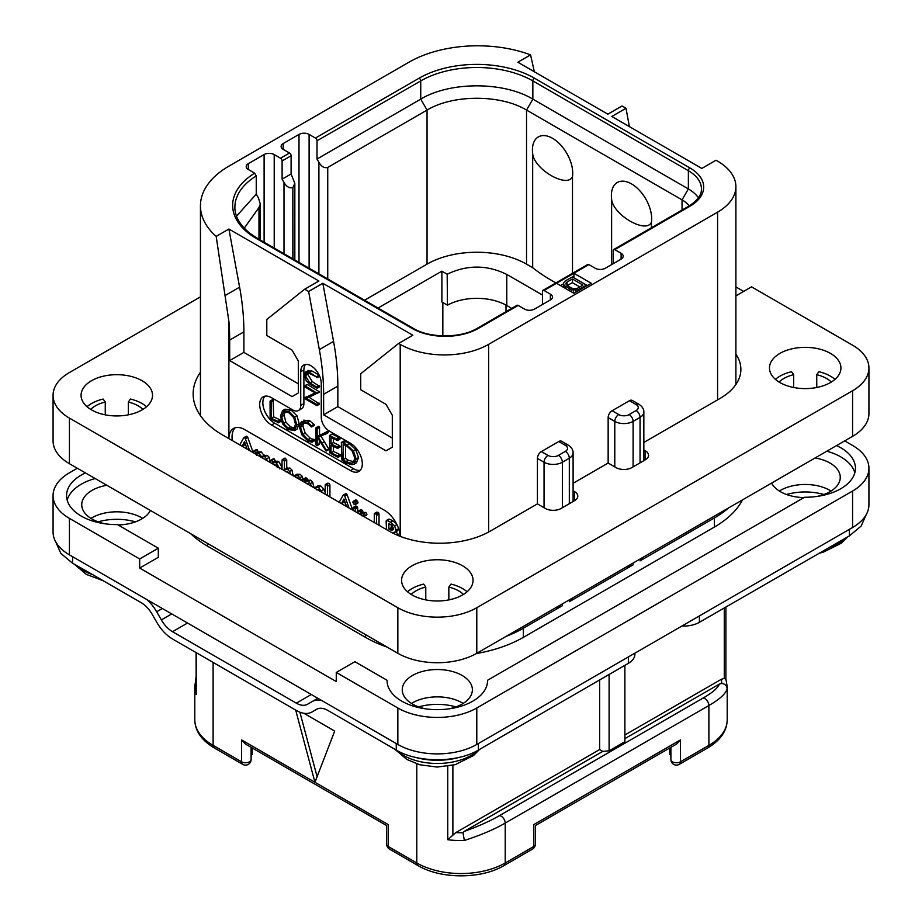 <?xml version="1.0" encoding="UTF-8"?>
<svg xmlns="http://www.w3.org/2000/svg" width="922" height="922" viewBox="0 0 922 922"><rect width="100%" height="100%" fill="white"/><g stroke="black" fill="none" stroke-linecap="round" stroke-linejoin="round"><path stroke-width="1.38" d="M235.214 427.773A22.324 12.896 -120 0 0 232.356 440.612M253.204 452.656L247.73 437.374L246.796 436.279L245.99 436.625M270.296 462.521L269.247 457.347L267.253 455.353L264.049 455.48L261.26 451.884L258.206 451.964M258.206 451.918L256.374 449.567L253.527 451.469L253.527 452.84M282.051 467.489L278.801 461.542L276.98 461.115L275.378 462.026M275.378 461.807L275.378 460.539L273.431 458.776L270.676 460.689L270.676 462.74M281.855 469.194L282.028 468.122M293.081 475.671L291.974 470.07L289.923 468.007L286.73 468.376M286.73 468.203L286.73 459.836L284.84 458.13L282.028 460.066L282.028 469.298M286.765 472.029L287.099 471.361M301.632 480.616L302.796 479.647L302.796 481.284M302.912 479.371L302.324 476.397L300.065 474.288L296.769 474.381M313.849 487.657L312.742 482.241L310.691 480.166L307.499 480.443M307.499 480.304L307.222 478.633L305.643 477.838L302.796 479.694L304.859 480.005L305.124 481.814L308.317 481.538L310.368 483.612L311.348 486.217M307.499 483.992L307.764 483.393M325.212 492.521L324.083 489.352L320.821 486.009L317.756 485.802L314.448 488.003M329.915 496.935L329.915 484.822L328.866 483.209L325.212 484.949L325.212 494.227M352.63 510.062L347.156 494.78L346.211 493.685L345.416 494.031M355.235 504.68L358.036 502.478L357.609 503.308L358.036 502.478L356.572 500.104L355.558 499.989L352.746 502.156L354.198 504.507L355.235 504.68L355.235 502.513L354.198 501.476L352.746 502.156M357.667 512.966L357.667 507.838L356.376 506.178L355.327 506.731M365.999 514.845L366.968 514.292L365.907 512.413L362.807 512.528M362.807 512.413L362.657 510.581L360.94 509.624L358.105 511.514L358.105 513.22M379.034 525.298L379.034 513.946L377.928 512.217L374.286 513.992L374.286 522.555M398.777 535.797L395.803 531.256M394.766 534.057L393.44 532.616L397.543 530.807L398.35 527.96M397.013 524.56L392.899 520.838L389.522 519.213L388.473 519.662M629.38 126.614L626.003 108.254L611.793 116.46L701.792 168.426L716.002 160.221L717.581 161.131A62.523 36.096 0 0 1 735.894 186.647A62.523 36.096 0 0 1 717.581 212.175L488.637 344.355A62.523 36.096 0 0 1 400.206 344.355L398.627 343.445L360.733 373.721L360.733 389.752L385.995 404.343L392.311 415.28L392.311 447.182L385.995 450.835L323.634 414.831L323.634 394.316A223.297 128.919 -120 0 0 319.346 349.622L308.628 291.49L304.686 289.208L266.792 319.473L266.792 335.516L292.055 350.106L298.371 361.044L298.371 392.945L292.055 396.598L229.682 360.583L229.682 340.08A223.297 128.919 -120 0 0 228.898 321.409L228.898 438.618A22.324 12.896 60 0 1 233.52 428.488A22.324 12.896 60 0 1 244.687 429.594L384.416 510.269A22.324 12.896 60 0 1 400.171 536.35M228.898 321.409L216.174 236.389L228.898 229.036L318.897 281.003L304.686 289.208M626.003 108.254L622.05 105.972L607.84 114.178L517.841 62.223L530.565 54.871A97.133 56.081 0 0 0 408.895 62.223L228.898 166.144A97.133 56.081 0 0 0 200.443 205.802A97.133 56.081 0 0 0 216.174 236.389M225.487 295.328L239.605 287.18A223.297 128.919 60 0 1 243.892 331.874L243.892 352.377L229.682 360.583M239.605 287.18L228.898 229.036M298.371 383.829L243.892 352.377M398.627 343.445L412.837 335.239L322.838 283.285L308.628 291.49M556.531 283.285L573.899 293.311L591.267 283.285L573.899 273.258L544.049 290.488A2.236 1.291 -120 0 0 542.931 290.372A2.236 1.291 -120 0 0 542.47 291.398L542.47 304.525M542.931 290.372L587.775 264.487A2.236 1.291 -120 0 1 588.893 264.591L595.209 268.244A7.146 4.126 180 0 0 605.316 268.244L621.105 259.128A7.146 4.126 180 0 0 623.191 256.212A7.146 4.126 180 0 0 621.105 253.285L614.79 249.643A2.236 1.291 -120 0 0 613.672 249.528A2.236 1.291 -120 0 0 613.211 250.554L613.211 263.68M689.276 205.883A35.727 20.63 180 0 0 682.049 199.867L526.531 110.075C500.634 94.344 452.944 94.344 427.047 110.075L327.736 167.424C324.36 168.346 321.421 166.651 318.897 162.318L317.007 159.033L317.007 140.801A2.236 1.291 60 0 0 315.428 138.07L309.112 134.416L309.112 268.21M283.215 143.532L283.215 149.364A7.146 4.126 180 0 1 281.118 146.448A7.146 4.126 180 0 1 283.215 143.532L299.005 134.416A7.146 4.126 180 0 1 309.112 134.416M283.215 149.364L289.531 153.017A2.236 1.291 60 0 1 291.11 155.749L291.11 173.981L282.109 179.179L282.109 160.947L291.11 155.749M282.109 160.947A2.236 1.291 60 0 0 280.53 158.215L274.214 154.562L274.214 248.064M248.318 163.678L248.318 169.51A7.146 4.126 180 0 1 246.22 166.594A7.146 4.126 180 0 1 248.318 163.678L264.107 154.562A7.146 4.126 180 0 1 274.214 154.562M248.318 169.51L254.668 173.175L256.247 175.918L256.247 194.15L258.471 198.011L260.304 204.096L258.967 207.519L244.249 228.183M518.152 305.436L478.368 328.405A2.236 1.291 -120 0 0 477.25 328.29L517.046 305.32A2.236 1.291 -120 0 1 518.152 305.436L524.468 309.077A7.146 4.126 180 0 0 534.576 309.077L550.365 299.961A7.146 4.126 180 0 0 552.462 297.045A7.146 4.126 180 0 0 550.365 294.13L544.049 290.488M562.362 603.887L562.362 605.719A12.954 7.48 180 0 1 555.643 607.771M562.362 605.719L523.373 628.228A111.643 64.459 180 0 1 506.074 636.387M573.104 490.769L574.521 491.587A11.168 6.442 180 0 1 577.794 496.14A11.168 6.442 180 0 1 574.521 500.692L561.106 508.448A11.168 6.442 180 0 1 545.317 508.448L537.422 503.885L537.422 458.395A5.578 3.227 -60 0 1 541.364 451.561L548.002 455.387A5.578 3.227 120 0 0 544.049 462.233L544.049 507.722M629.472 400.701A5.578 3.227 -60 0 1 632.262 400.425L638.9 404.251A5.578 3.227 -60 0 0 636.099 404.528L629.472 400.701L612.104 410.728L618.731 414.554A5.578 3.227 120 0 0 614.79 421.389L614.79 466.878M643.844 449.924L645.262 450.743A11.168 6.442 180 0 1 648.535 455.295A11.168 6.442 180 0 1 645.262 459.859L631.835 467.604A11.168 6.442 180 0 1 616.046 467.604L608.151 463.051L608.151 417.562A5.578 3.227 -60 0 1 612.104 410.728M558.732 441.534A5.578 3.227 -60 0 1 561.533 441.258L568.159 445.084A5.578 3.227 -60 0 0 565.37 445.361L558.732 441.534L541.364 451.561M728.553 507.941A111.643 64.459 180 0 1 714.423 517.933L640.052 560.864A12.954 7.48 180 0 0 643.614 556.98M387.044 647.06A111.643 64.459 180 0 1 365.469 637.344L207.577 546.193A111.643 64.459 180 0 1 190.75 533.734M742.441 499.92A111.643 64.459 180 0 1 714.423 527.05L523.373 637.344A111.643 64.459 180 0 1 476.386 653.525M633.103 563.054L633.103 564.875L569.312 601.709A12.954 7.48 180 0 0 572.873 597.825M633.103 564.875A12.954 7.48 180 0 1 626.384 566.926M95.139 478.541A50.237 29.008 0 0 0 67.179 500.15M854.821 472.802A50.237 29.008 0 0 0 826.861 451.192M85.435 472.928A50.237 29.008 180 0 0 66.557 495.598A50.237 29.008 180 0 0 117.451 524.595L158.319 548.198L158.319 557.314L139.683 568.067L336.265 681.554L336.265 672.438L397.843 707.992A55.827 32.224 0 0 0 476.789 707.992L852.573 491.034A55.827 32.224 0 0 0 868.927 468.249A55.827 32.224 0 0 0 852.573 445.453L844.679 440.9M106.86 485.295A35.059 20.238 0 0 0 81.735 504.714A35.059 20.238 0 0 0 92.004 519.017A35.059 20.238 0 0 0 105.292 523.834M118.039 524.941A35.059 20.238 0 0 0 150.413 510.442M771.587 483.093A35.059 20.238 0 0 0 780.415 491.68A35.059 20.238 0 0 0 803.961 497.592M816.708 496.485A35.059 20.238 0 0 0 840.265 477.365A35.059 20.238 0 0 0 829.996 463.051A35.059 20.238 0 0 0 815.14 457.957M448.807 708.88A35.059 20.238 0 0 0 472.375 689.76A35.059 20.238 0 0 0 462.106 675.446A35.059 20.238 0 0 0 423.901 671.066A35.059 20.238 0 0 0 402.257 689.76A35.059 20.238 0 0 0 412.526 704.074A35.059 20.238 0 0 0 425.826 708.88M77.321 468.249L69.427 472.802A55.827 32.224 0 0 0 53.073 495.598A55.827 32.224 0 0 0 69.427 518.383L139.683 558.951L158.319 548.198M836.565 445.58A50.237 29.008 180 0 1 855.443 468.249A50.237 29.008 180 0 1 804.549 497.246L487.554 680.263A50.237 29.008 180 0 1 487.554 680.643A50.237 29.008 180 0 1 437.316 709.652A50.237 29.008 180 0 1 387.079 680.643A50.237 29.008 180 0 1 387.079 680.263L354.901 661.685L336.265 672.438M487.554 681.024L487.554 680.263M387.079 681.024L387.079 680.263M139.683 558.951L139.683 568.067M69.427 518.383L69.427 554.848L397.843 744.457A55.827 32.224 180 0 0 476.789 744.457L852.573 527.499A55.827 32.224 180 0 0 868.927 504.714L868.927 468.249M69.427 554.848A55.827 32.224 180 0 1 53.073 532.063L53.073 495.598M463.167 703.44A35.059 20.238 0 0 0 462.106 702.794A35.059 20.238 0 0 0 411.466 703.44M831.056 491.034A35.059 20.238 0 0 0 829.996 490.4A35.059 20.238 0 0 0 779.355 491.034M142.645 518.383A35.059 20.238 0 0 0 141.585 517.749A35.059 20.238 0 0 0 90.944 518.383M196.086 652.592L196.213 694.497A62.523 36.096 180 0 1 194.796 686.844A62.523 36.096 180 0 1 194.888 684.919M196.086 682.464L194.888 684.712M213.109 662.411L213.109 745.368A5.578 3.227 -60 0 0 214.261 747.926L242.728 764.361A5.578 3.227 -60 0 1 241.576 761.803L213.109 745.368A62.523 36.096 180 0 1 194.796 719.852L194.796 686.844L196.086 676.598M295.697 710.101L314.944 782.294L334.686 731.077L303.868 713.282M317.099 776.704L299.892 712.187M386.687 844.252A5.578 5.578 0 0 0 389.476 849.093A5.578 3.227 -60 0 1 388.323 846.534A5.578 3.227 180 0 1 386.687 844.252L386.687 825.593L245.517 744.1L241.576 739.928L241.576 761.803A5.578 3.227 180 0 0 247.661 762.506A5.578 3.227 180 0 0 251.107 759.532L251.107 747.316M532.524 849.093A5.578 5.578 0 0 0 535.313 844.252A5.578 3.227 180 0 1 533.677 846.534A5.578 3.227 -120 0 1 532.524 849.093L504.057 865.528C481.353 879.265 440.647 879.265 417.943 865.528A5.578 3.227 -60 0 1 416.79 862.969L388.323 846.534L388.323 824.66C386.157 825.905 386.157 825.905 388.323 824.66L241.576 739.928M378.055 308.017L441.892 271.16L447.182 274.214L447.424 305.17L441.892 301.967L441.892 271.16M542.47 295.04L506.789 274.433L506.789 305.528A42.424 24.491 0 0 0 447.424 305.17M506.789 305.528L511.733 308.386M555.966 282.847A178.638 103.137 180 0 1 532.674 267.691L526.531 264.141A70.337 40.614 0 0 0 427.047 264.141L364.547 300.226M506.789 274.433C487.023 264.729 467.166 264.66 447.182 274.214M293 258.921L292.839 187.569C289.473 188.491 286.523 186.797 283.999 182.464L282.109 179.179M293 187.477L294.833 183.42L291.11 173.981M317.007 159.033L420.732 99.138C449.924 81.401 503.654 81.401 532.847 99.138L688.365 188.929A44.659 25.781 180 0 1 698.415 197.827M572.493 176.609C567.433 188.699 533.976 169.348 532.674 153.617A28.49 16.446 60 0 1 532.432 149.952A28.49 16.446 60 0 1 552.578 138.323A28.49 16.446 60 0 1 572.723 173.209A28.49 16.446 60 0 1 572.493 176.609L572.493 273.315M532.674 153.617L532.674 267.691M651.439 227.734L651.439 222.19A28.49 16.446 -120 0 0 651.67 218.791A28.49 16.446 -120 0 0 631.524 183.904A28.49 16.446 -120 0 0 611.378 195.533A28.49 16.446 -120 0 0 611.62 199.198L611.62 264.602M651.439 222.19C646.391 234.269 612.946 214.953 611.62 199.198M588.893 264.591L573.899 273.258L573.899 277.81M563.457 283.838L560.472 285.555M587.314 285.555L572.32 276.9L565.209 281.003L563.457 283.066L564.091 285.486L571.652 289.854L577.633 289.888L586.53 285.105L586.53 286.016M563.457 283.066L563.457 287.284M579.419 290.119L579.419 289.208M577.633 291.145L577.633 289.888M575.847 292.182L575.847 290.223M573.449 293.058L573.449 290.211M571.652 292.02L571.652 289.854M569.842 290.972L569.842 289.151M565.313 288.356L565.313 286.535M564.091 287.652L564.091 285.486M563.48 287.295L563.48 284.449M582.935 285.082L577.61 288.16L574.625 288.828L571.617 288.125L567.088 285.509L565.854 283.769L567.018 282.051L572.355 278.974L582.935 285.082M567.226 285.578L572.355 282.616L579.777 286.903M566.143 284.552L566.143 282.904M567.018 285.44L567.018 282.051M572.355 282.616L572.355 278.974M236.528 216.151L256.247 194.15M252.225 747.961L252.225 754.576L251.107 755.302M669.775 747.961L669.775 754.576L670.893 755.302M670.893 747.316L670.893 759.532A5.578 5.578 0 0 0 679.272 764.361A5.578 3.227 -120 0 0 680.424 761.803A5.578 3.227 180 0 1 674.339 762.506A5.578 3.227 180 0 1 670.893 759.532M727.112 688.78C725.833 693.667 719.759 699.233 708.891 705.503A5.578 3.227 -120 0 0 702.967 698.138C712.337 692.745 717.823 688.054 719.425 684.043L721.592 683.456C724.957 683.847 726.801 685.622 727.112 688.78A62.523 36.096 180 0 0 727.204 686.844L727.204 719.852A62.523 36.096 180 0 1 708.891 745.368L680.424 761.803L680.424 739.928L676.483 744.1L535.313 825.605L535.313 844.252M504.057 865.528A5.578 3.227 -120 0 0 505.21 862.969L533.677 846.534L533.677 824.66C535.843 825.905 535.843 825.905 533.677 824.66L680.424 739.928M416.79 763.865L416.79 862.969A62.523 36.096 180 0 0 505.21 862.969L505.21 823.092C494.376 829.362 480.754 835.159 464.342 840.484A62.523 36.096 180 0 1 447.746 839.723L447.746 766.263M464.342 840.484L463.017 832.739L464.043 831.494C478.23 826.377 489.985 821.122 499.286 815.728A5.578 3.227 -120 0 1 505.21 823.092L708.891 705.503L708.891 745.368A5.578 3.227 -120 0 1 707.739 747.926L679.272 764.361M599.634 679.917L599.634 749.563L602.792 751.384L464.043 831.494M602.792 751.384L609.108 750.819L609.108 674.443M624.897 665.338L624.897 741.714L609.108 750.819M719.425 684.043L624.897 738.626M624.897 734.984L721.384 679.272L724.277 678.431L725.787 679.203M727.204 686.844L725.902 678.903L725.914 607.01M599.634 749.563L455.779 832.624L447.746 839.723M317.86 698.277L312.178 701.561A31.256 18.048 -120 0 1 321.951 700.639M86.242 570.937L72.584 563.215L60.852 553.407L55.735 541.894M86.23 570.937L141.043 602.573A22.324 12.896 60 0 1 152.211 614.363L156.901 622.488A31.256 18.048 -120 0 0 172.529 638.992L296.319 710.459A31.256 18.048 -120 0 0 311.947 712.003L316.638 709.295A22.324 12.896 60 0 1 327.806 710.401L396.264 750.093L396.264 743.547M146.898 599.577A31.256 18.048 -120 0 1 156.671 611.782L161.362 619.907A22.324 12.896 60 0 0 172.529 631.697L296.319 703.163A22.324 12.896 60 0 0 307.487 704.27L312.178 701.561M396.264 750.093C417.631 762.943 457.001 762.943 478.368 750.093L628.366 663.333L628.366 656.948M634.912 653.168L634.912 654.217A22.324 12.896 180 0 1 628.366 663.333M699.418 615.919L699.418 622.304A22.324 12.896 180 0 1 681.888 626.038M699.418 622.304L849.416 535.866L849.416 529.32M316.638 709.295L311.947 712.003M866.265 514.545L861.148 526.059L849.416 535.866M530.565 54.871L534.334 71.743M264.879 396.206A16.746 9.669 -120 0 0 264.222 409.898A16.746 9.669 -120 0 0 274.687 423.21L271.529 425.03A16.746 9.669 60 0 1 260.592 410.278A16.746 9.669 60 0 1 263.15 396.863A16.746 9.669 60 0 1 271.529 397.693L292.839 409.99A11.168 6.442 -120 0 0 298.428 410.544A11.168 6.442 -120 0 0 300.733 405.438L300.733 371.704A14.51 8.379 60 0 1 303.741 365.066A14.51 8.379 60 0 1 314.932 368.95A14.51 8.379 60 0 1 321.259 383.552L321.259 417.286A11.168 6.442 -120 0 0 329.154 430.966L350.475 443.263A16.746 9.669 60 0 1 361.412 458.027A16.746 9.669 60 0 1 358.854 471.442A16.746 9.669 60 0 1 350.475 470.612L353.633 468.791A16.746 9.669 -120 0 0 360.272 470.278M271.529 425.03L350.475 470.612M319.346 349.622L333.557 341.417L322.838 283.285M333.557 341.417A223.297 128.919 60 0 1 337.844 386.111L337.844 406.625L323.634 414.831M392.311 438.065L337.844 406.625M305.493 364.455A14.51 8.379 -120 0 0 303.891 369.883L303.891 403.617A11.168 6.442 60 0 1 301.586 408.723L298.428 410.544M274.687 423.21L353.633 468.791M277.983 422.783L280.83 421.25L280.38 420.052L273.661 416.905L273.143 399.768L270.065 401.277L270.111 418.761L278.456 422.61L278.018 421.412L271.299 418.277L271.299 401.934L270.065 401.277M294.452 430.609L296.803 425.019L294.683 417.251L288.667 411.304L282.651 410.555L280.449 416.087L282.57 423.901L288.079 429.445L294.452 430.609L297.011 429.133L299.177 423.659L297.045 415.891L291.041 409.944L285.013 409.184L282.835 410.451M282.651 410.555L285.013 409.184M311.855 442.249L311.636 440.716L307.89 439.587L302.865 434.527L300.503 427.301L302.485 422.841L307.522 423.475L311.613 426.978L314.575 425.134L312.201 426.506L307.522 422.218L301.54 421.446L299.189 426.54L301.909 434.919L307.89 440.877L311.855 442.249L314.229 440.877L314.448 439.863L310.253 438.227L305.228 433.156L302.865 425.929L303.776 422.426M314.575 425.134L309.884 420.847L303.718 420.178M329.073 449.452L326.711 450.823L318.447 437.316L328.002 432.787L327.702 431.427L317.168 436.417L317.168 428.765L315.946 427.981L315.946 444.83L317.168 445.384L317.168 437.074L326.111 451.077L329.073 449.452L320.821 435.945M319.542 435.057L319.542 427.405L318.885 426.425L315.946 427.981M316.58 445.626L319.542 444.024L318.943 444.254L319.542 440.762M333.43 451.434L331.067 452.806L331.067 445.257L337.325 448.265L340.183 446.824L339.711 445.649L333.43 442.572L331.067 443.943L331.067 437.362L337.187 440.474L340.045 438.895L339.503 437.743L332.289 434.135L329.523 435.68L329.719 452.909L337.74 457.289L340.598 455.699L340.195 454.604L333.43 451.434L333.43 446.386M333.43 442.572L333.43 438.572M354.06 464.204L356.422 462.844L358.543 457.577L355.742 449.613L349.3 443.655L345.093 441.039L341.347 442.468L341.924 460.159L346.153 462.971L351.904 464.734L354.06 464.204L356.18 458.949L353.38 450.985L346.926 445.026L342.719 442.41L341.255 442.825M341.924 442.583L344.286 441.212M319.554 386.041L317.18 387.413L309.896 382.964L305.355 375.657L306.358 372.857L309.688 373.537L317.133 377.305L309.412 372.246L305.989 371.451L304.467 375.047L306.185 380.763L309.711 383.99L316.972 388.185L319.646 386.479L312.27 381.593L307.729 374.297L307.89 372.753M316.845 377.663L319.208 376.303L319.162 375.139M316.788 376.499L319.15 375.139L311.786 370.875L307.821 370.402M316.788 405.576L316.719 404.401L306.473 398.488L319.68 391.988L317.318 393.36L304.963 385.869L305.032 387.044L315.37 393.014L304.629 397.878L304.698 398.604L316.788 405.576L319.45 403.894L309.124 397.29M319.68 391.988L307.326 384.497L304.617 386.099M315.082 392.841L304.41 398.154M273.661 416.905L271.299 418.277M280.081 419.902L277.718 421.273M283.861 411.846L288.667 412.595L293.738 417.643L295.501 424.281L293.542 429.145L288.171 428.211L283.515 423.475L281.74 416.744L283.722 411.927M294.637 428.131L290.534 426.84L285.878 422.103L284.114 415.373L285.048 411.512M314.448 439.863L312.085 441.223M327.702 431.427L317.168 436.417M328.117 431.911L325.754 433.282L325.339 432.798M325.627 434.158L325.754 433.282M328.002 432.787L325.939 433.974M337.74 457.289L337.821 455.975L331.067 452.806M339.169 437.57L336.795 438.941L329.523 435.68M339.503 437.743L336.795 438.941M339.884 438.227L337.51 439.598L337.129 439.103M337.187 440.474L337.51 439.598M337.325 448.265L337.348 447.009L331.067 443.943M339.849 454.431L337.475 455.802M345.093 441.039L342.719 442.41M345.45 441.315L343.076 442.687M345.531 441.742L343.157 443.113M354.878 458.269L353.034 462.798L351.363 463.259L345.888 461.599L343.145 459.732L343.145 444.266L347.052 446.306L352.066 450.846L354.878 458.269M354.036 461.864L348.262 460.228L345.52 458.361L345.52 445.453M345.52 458.361L343.145 459.732M316.972 388.185L317.18 387.413M247.73 437.374L245.356 438.745L244.422 437.65L243.615 437.996L239.766 444.888M246.796 436.279L243.615 437.996M249.608 450.57L245.356 438.745M242.037 446.202L244.537 441.592L247.061 448.933L243.731 447.182M245.967 445.741L244.376 444.911L242.083 446.225M244.376 444.911L245.171 443.436M263.542 458.614L265.398 459.686M256.927 455.353L258.69 455.249L259.359 456.206M267.772 461.058L264.891 456.713L261.687 456.851L258.898 453.255L255.843 453.336L254.829 451.089L253.527 451.469M258.586 451.711L255.843 453.336M264.499 455.168L261.687 456.851M279.689 468.849L276.439 462.902L274.606 462.475L273.016 463.386L271.886 460.274L270.676 460.689M276.98 461.115L273.016 463.386M274.33 465.345L276.37 465.08L277.303 467.535M275.447 465.495L275.805 464.884M285.705 471.684L287.353 471.476L288.252 472.882M290.591 474.242L289.6 471.442L287.549 469.379L284.356 469.747L284.356 461.207L283.25 459.594L282.028 460.066M287.41 467.811L284.356 469.747M300.641 480.039L299.961 477.769L297.691 475.66L293.957 476.178M297.161 474.115L294.406 475.752M296.169 477.746L297.668 477.631L298.417 478.795M298.336 478.437L297.887 477.78M306.346 483.647L308.121 483.554L308.997 484.868M308.109 479.947L305.124 481.814M322.562 492.694L318.447 487.381L315.105 487.358M316.73 489.87L318.447 489.628L319.98 491.207M318.436 490.308L318.528 489.674M327.541 495.575L327.541 486.194L326.492 484.58L325.212 484.949M347.156 494.78L344.782 496.14L343.848 495.045L343.042 495.391L339.181 502.294M346.211 493.685L343.042 495.391M349.023 507.976L344.782 496.14M341.463 503.608L343.964 498.986L346.476 506.339L343.157 504.588M345.381 503.147L343.791 502.306L341.497 503.631M343.791 502.306L344.586 500.83M355.293 511.595L355.293 509.209L354.013 507.538L352.965 508.091L352.965 510.246M356.376 506.178L352.965 508.091M361.689 515.778L364.605 515.663L363.545 513.773L360.444 513.888L360.295 511.952L358.566 510.995L358.105 511.514M363.625 516.216L366.968 514.292M362.657 510.581L360.295 511.952M363.303 512.136L360.444 513.888M376.66 523.927L376.476 514.418L374.655 513.393L374.286 513.992M397.543 530.807L395.181 532.167L396.045 530.254L394.639 525.932L390.536 522.209L387.148 520.573L386.099 521.034L386.514 529.62M389.522 519.213L386.099 521.034M393.625 528.825L392.438 530.438L388.888 529.067L388.888 523.454L392.242 525.782L393.625 528.825M393.625 528.928L391.262 527.707L391.262 524.837M391.262 527.707L388.888 529.067M868.927 367.97L868.927 413.552A55.827 32.224 180 0 1 852.573 436.337L476.789 653.295A55.827 32.224 180 0 1 397.843 653.295L69.427 463.685A55.827 32.224 180 0 1 53.073 440.9L53.073 395.319A55.827 32.224 0 0 0 69.427 418.104L397.843 607.713A55.827 32.224 0 0 0 476.789 607.713L852.573 390.755A55.827 32.224 0 0 0 868.927 367.97A55.827 32.224 0 0 0 852.573 345.185L751.522 286.834L735.894 295.87M537.422 503.885L490.216 531.141A71.455 41.26 180 0 1 389.153 531.141L222.582 434.977A100.486 58.017 180 0 1 193.147 393.948A100.486 58.017 180 0 1 200.443 372.246M608.151 463.051L573.104 483.289M735.894 354.198A71.455 41.26 180 0 1 740.873 369.342A71.455 41.26 180 0 1 719.944 398.511L643.844 442.445M200.443 296.884L69.427 372.534A55.827 32.224 0 0 0 53.073 395.319M779.943 353.38A35.727 20.63 180 0 1 818.874 348.919A35.727 20.63 180 0 1 840.933 367.97A35.727 20.63 180 0 1 830.468 382.561A35.727 20.63 180 0 1 791.537 387.033A35.727 20.63 180 0 1 769.478 367.97A35.727 20.63 180 0 1 779.943 353.38M91.532 380.728A35.727 20.63 180 0 1 130.463 376.257A35.727 20.63 180 0 1 152.522 395.319A35.727 20.63 180 0 1 142.057 409.898A35.727 20.63 180 0 1 103.126 414.37A35.727 20.63 180 0 1 81.067 395.319A35.727 20.63 180 0 1 91.532 380.728M412.053 565.785A35.727 20.63 180 0 1 450.985 561.314A35.727 20.63 180 0 1 473.044 580.376A35.727 20.63 180 0 1 462.579 594.955A35.727 20.63 180 0 1 423.647 599.427A35.727 20.63 180 0 1 401.589 580.376A35.727 20.63 180 0 1 412.053 565.785M735.894 286.926L743.628 291.398M775.425 379.368A35.727 20.63 180 0 1 779.943 376.176A35.727 20.63 180 0 1 791.537 371.704L793.669 374.678L793.669 387.494M831.31 382.054A30.149 17.403 180 0 0 816.742 374.678L818.874 371.704A35.727 20.63 180 0 1 834.986 379.368M779.102 382.054A30.149 17.403 180 0 1 793.669 374.678M816.742 374.678L816.742 387.494M87.014 406.717A35.727 20.63 180 0 1 91.532 403.525A35.727 20.63 180 0 1 103.126 399.053L105.258 402.027L105.258 414.842M142.898 409.403A30.149 17.403 180 0 0 128.331 402.027L130.463 399.053A35.727 20.63 180 0 1 146.575 406.717M90.69 409.403A30.149 17.403 180 0 1 105.258 402.027M128.331 402.027L128.331 414.842M407.536 591.763A35.727 20.63 180 0 1 412.053 588.57A35.727 20.63 180 0 1 423.647 584.099L425.78 587.083L425.78 599.888M463.42 594.459A30.149 17.403 180 0 0 448.853 587.083L450.985 584.099A35.727 20.63 180 0 1 467.097 591.763M411.212 594.459A30.149 17.403 180 0 1 425.78 587.083M448.853 587.083L448.853 599.888M229.682 340.08L243.892 331.874M315.428 138.07L419.153 78.174A81.505 47.057 180 0 1 534.426 78.174L689.944 167.965A46.895 27.072 180 0 1 689.944 206.251L614.79 249.643M280.53 158.215L289.531 153.017M478.368 328.405A46.895 27.072 180 0 1 412.053 328.405L256.523 238.614A81.505 47.057 180 0 1 254.668 173.175M537.422 458.395L544.049 462.233A12.954 7.48 0 0 0 562.362 462.233L562.362 507.722M488.637 344.355L488.637 532.029M717.581 212.175L717.581 399.871M207.577 543.45L207.577 546.193M365.469 634.613L365.469 637.344M523.373 628.228L523.373 637.344M548.002 455.387A7.364 4.253 0 0 0 558.421 455.387A5.578 3.227 60 0 1 562.362 462.233L569.312 458.222L569.312 503.712M569.312 599.876L569.312 601.709M618.731 414.554A7.364 4.253 0 0 0 629.161 414.554A5.578 3.227 60 0 1 633.103 421.389L633.103 466.878M608.151 417.562L614.79 421.389A12.954 7.48 0 0 0 633.103 421.389L640.052 417.378L640.052 462.867M640.052 559.043L640.052 560.864M714.423 517.933L714.423 527.05M558.421 455.387L565.37 451.377A7.364 4.253 0 0 0 565.37 445.361M565.37 451.377A5.578 3.227 60 0 1 569.312 458.222A12.954 7.48 0 0 0 573.104 452.933L573.104 501.51M629.161 414.554L636.099 410.544A7.364 4.253 0 0 0 636.099 404.528M636.099 410.544A5.578 3.227 60 0 1 640.052 417.378A12.954 7.48 0 0 0 643.844 412.088C643.971 409.161 642.323 406.544 638.9 404.251M397.843 707.992L397.843 744.457M476.789 707.992L476.789 744.457M852.573 491.034L852.573 527.499M196.213 652.661L196.213 694.497M506.005 311.694L506.005 305.078M442.837 335.885L442.837 302.52M283.999 182.464L283.999 253.723M292.839 187.569L292.839 258.828M299.005 134.416L299.005 262.378M318.897 162.318L318.897 273.869M327.736 167.424L327.736 278.974M427.047 264.141L427.047 110.075L420.732 99.138L420.732 80.906A79.269 45.766 180 0 1 532.847 80.906L688.365 170.697A44.659 25.781 180 0 1 701.446 188.929C701.388 191.315 701.746 197.804 688.826 206.136L613.672 249.528M317.007 140.801L420.732 80.906A2.236 1.291 60 0 0 419.153 78.174M534.426 78.174A2.236 1.291 120 0 0 532.847 80.906L532.847 99.138L526.531 110.075L526.531 264.141M689.944 167.965A2.236 1.291 120 0 0 688.365 170.697L688.365 188.929L682.049 199.867L682.049 210.055M689.944 206.251A2.236 1.291 -120 0 0 688.826 206.136M621.105 253.285L621.105 259.128M550.365 294.13L550.365 299.961M412.053 328.405A2.236 1.291 -60 0 1 413.171 328.29L257.641 238.498L249.781 233.208C239.755 224.956 234.787 216.278 234.891 207.162A79.269 45.766 180 0 1 256.247 175.918M256.523 238.614A2.236 1.291 -60 0 1 257.641 238.498M258.967 239.259L258.967 207.519M264.107 154.562L264.107 242.232M702.967 698.138L499.286 815.728M721.384 679.272A56.945 32.869 180 0 1 721.592 683.456M463.017 832.739A56.945 32.869 180 0 1 455.779 832.624M452.875 835.113L452.875 765.26M72.584 563.215L72.584 556.669M156.671 611.782L162.353 608.497M296.319 703.163L311.313 694.508M172.529 631.697L187.523 623.03M161.362 619.907L171.734 613.914M98.124 521.84A41.928 24.203 180 0 1 135.453 521.84M92.742 574.694A48.036 27.741 180 0 1 82.819 570.292A48.036 27.741 180 0 1 75.627 564.979M459.617 757.262A50.226 28.997 180 0 1 415.015 757.262M478.483 750.035A48.036 27.741 180 0 1 403.34 755.349A48.036 27.741 180 0 1 396.149 750.035M478.368 750.093L478.368 743.547M786.547 494.492A41.928 24.203 180 0 1 823.876 494.492M846.373 537.63A48.036 27.741 180 0 1 829.258 547.345M418.646 706.897A41.928 24.203 180 0 1 455.987 706.897M724.277 607.955L724.277 678.431M400.206 344.355L400.206 536.362M323.634 394.316L337.844 386.111M303.891 403.617L300.733 405.438M300.733 371.704L303.891 369.883M280.38 420.052L278.018 421.412M273.661 400.563L271.299 401.934M297.045 415.891L294.683 417.251M299.177 423.659L296.803 425.019M291.041 409.944L288.667 411.304M290.534 426.84L288.171 428.211M285.878 422.103L283.515 423.475M284.114 415.373L281.74 416.744M309.884 420.847L307.522 422.218M314.137 424.316L311.763 425.676M302.865 425.929L300.503 427.301M305.228 433.156L302.865 434.527M310.253 438.227L307.89 439.587M313.353 439.264L310.991 440.635M313.999 439.345L311.636 440.716M328.935 448.841L326.561 450.213M319.542 427.405L317.168 428.765M327.16 431.496L324.786 432.856M324.59 441.753L322.227 443.125M340.195 454.604L337.821 455.975M338.766 437.397L336.392 438.757M339.434 445.51L337.06 446.882M339.711 445.649L337.348 447.009M340.011 454.511L337.648 455.883M355.742 449.613L353.38 450.985M358.543 457.577L356.18 458.949M349.3 443.655L346.926 445.026M353.725 461.887L351.363 463.259M348.262 460.228L345.888 461.599M319.335 386.814L317.272 388.001M311.786 370.875L309.412 372.246M319.208 376.303L317.122 377.501M307.729 374.297L305.355 375.657M312.27 381.593L309.896 382.964M319.266 385.638L316.903 387.01M319.162 404.216L317.076 405.415M319.404 391.47L317.041 392.841M319.093 403.041L316.719 404.401M270.296 461.426L269.351 461.98M257.203 449.729L254.829 451.089M258.206 451.227L255.843 452.598M261.26 451.884L258.898 453.255M267.253 455.353L264.891 456.713M269.247 457.347L266.884 458.707M278.801 461.542L276.439 462.902M282.028 467.5L280.472 468.399M274.249 458.914L271.886 460.274M275.378 460.539L273.016 461.91M293.081 474.427L291.997 475.049M285.624 458.222L283.25 459.594M286.73 459.836L284.356 461.207M289.923 468.007L287.549 469.379M291.974 470.07L289.6 471.442M300.065 474.288L297.691 475.66M302.324 476.397L299.961 477.769M303.004 478.61L300.641 479.97M313.849 486.424L312.765 487.047M306.496 478.034L304.122 479.405M307.222 478.633L304.859 480.005M307.499 479.601L305.124 480.961M310.691 480.166L308.317 481.538M312.742 482.241L310.368 483.612M324.083 489.352L321.709 490.711M320.821 486.009L318.447 487.381M329.915 484.822L327.541 486.194M328.866 483.209L326.492 484.58M357.598 501.153L355.235 502.513M357.609 503.308L355.385 504.588M356.572 500.104L354.198 501.476M357.667 507.838L355.293 509.209M357.252 506.904L354.878 508.276M365.907 512.413L363.545 513.773M361.781 509.82L359.407 511.191M362.807 511.364L360.444 512.736M377.928 512.217L375.554 513.589M378.85 513.058L376.476 514.418M379.034 513.946L376.66 515.306M397.889 533.838L396.299 534.748M392.899 520.838L390.536 522.209M396.933 524.606L394.639 525.932M398.419 528.882L396.045 530.254M392.83 528.56L390.467 529.931M852.573 436.337L852.573 390.755M645.262 459.859L645.262 450.743M574.521 500.692L574.521 491.587M69.427 463.685L69.427 418.104M397.843 653.295L397.843 607.713M476.789 653.295L476.789 607.713M200.443 205.802L200.443 415.649M573.104 452.933C573.23 449.994 571.582 447.377 568.159 445.084M643.844 412.088L643.844 460.677M214.261 747.926C201.526 740.297 195.026 730.939 194.796 719.852M294.833 259.969L294.833 183.42M477.25 328.29C461.104 338.362 429.318 338.362 413.171 328.29M260.304 240.043L260.304 204.096M242.728 764.361A5.578 5.578 0 0 0 251.107 759.532M417.943 865.528L389.476 849.093M102.976 580.606L86.322 574.394L74.417 564.287M479.694 749.332L473.516 755.533L455.226 764.661L437.12 767.058L419.717 764.741L406.844 759.451L394.939 749.332M847.583 536.938L841.417 543.139L823.127 552.255L819.024 553.258M727.204 719.852C726.974 730.939 720.474 740.297 707.739 747.926M735.894 186.647L735.894 384.474M278.363 422.852L280.737 421.481M270.181 400.989L272.555 399.618M312.109 442.203L314.483 440.831M317.041 445.729L319.415 444.358M316.05 427.681L318.424 426.321M325.812 434.066L328.186 432.695M338.12 457.347L340.483 455.975M329.603 435.449L331.978 434.089M337.567 440.543L339.941 439.183M337.74 448.346L340.114 446.986M341.336 442.479L343.699 441.108M342.039 442.341L344.413 440.97M317.03 377.697L319.404 376.326M317.168 388.208L319.542 386.837M304.56 397.912L306.934 396.541M304.709 385.822L307.072 384.451M316.984 405.611L319.346 404.239M239.305 444.623L240.204 444.116M243.95 437.627L246.312 436.256M253.769 451.019L256.132 449.648M270.93 460.205L273.304 458.833M273.719 462.763L276.081 461.392M282.305 459.571L284.668 458.211M303.004 479.29L305.366 477.919M325.443 484.534L327.806 483.163M338.731 502.029L339.619 501.51M343.364 495.022L345.738 493.662M355.316 504.634L357.678 503.274M353.138 501.384L355.5 500.012M353.218 507.377L355.581 506.017M364.363 516.355L366.737 514.983M358.324 511.076L360.698 509.705M374.539 513.45L376.902 512.079M386.33 520.527L388.692 519.155"/></g></svg>
